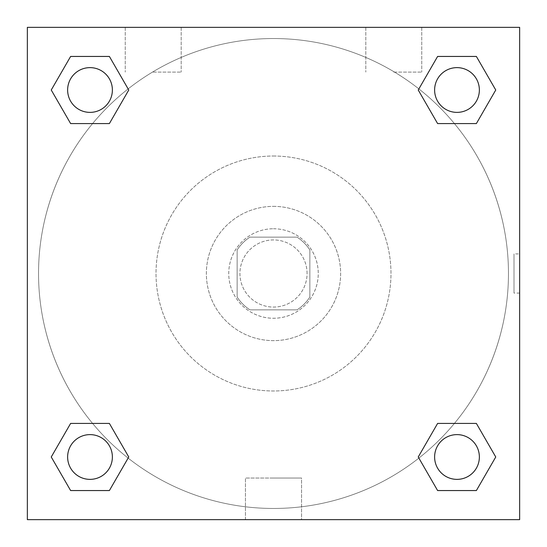 <?xml version="1.0" encoding="UTF-8"?>
<svg xmlns="http://www.w3.org/2000/svg" width="547" height="547" viewBox="0 0 547 547"><rect width="100%" height="100%" fill="white"/><g stroke="black" fill="none" stroke-linecap="round" stroke-linejoin="round"><path stroke-width="0.41" stroke-dasharray="2.73 2.05" d="M307.065 273.5A33.565 33.565 0 0 0 256.714 244.434A33.565 33.565 0 0 0 256.714 302.566A33.565 33.565 0 0 0 307.065 273.5A33.565 33.565 0 0 0 256.714 244.434A33.565 33.565 0 0 0 256.714 302.566A33.565 33.565 0 0 0 307.065 273.5M297.048 309.862L249.952 309.862A43.322 43.322 0 0 1 237.138 297.048L237.138 249.952A43.322 43.322 0 0 1 249.952 237.138L297.048 237.138A43.322 43.322 0 0 1 309.862 249.952L309.862 297.048A43.322 43.322 0 0 1 297.048 309.862L249.952 309.862A43.322 43.322 0 0 1 237.138 297.048L237.138 249.952A43.322 43.322 0 0 1 249.952 237.138L297.048 237.138A43.322 43.322 0 0 1 309.862 249.952L309.862 297.048A43.322 43.322 0 0 1 297.048 309.862M273.5 228.749A44.751 44.751 0 0 1 312.262 295.879A44.751 44.751 0 0 1 234.738 295.879A44.751 44.751 0 0 1 273.5 228.749A44.751 44.751 0 0 0 228.749 273.5A44.751 44.751 0 0 0 273.5 318.251A44.751 44.751 0 0 0 318.251 273.5A44.751 44.751 0 0 0 273.5 228.749M273.5 206.369A67.131 67.131 0 0 1 331.639 307.065A67.131 67.131 0 0 1 215.361 307.065A67.131 67.131 0 0 1 273.5 206.369A67.131 67.131 0 0 1 331.639 307.065A67.131 67.131 0 0 1 215.361 307.065A67.131 67.131 0 0 1 273.5 206.369M273.5 156.018A117.482 117.482 0 0 1 375.242 332.241A117.482 117.482 0 0 1 171.758 332.241A117.482 117.482 0 0 1 273.5 156.018A117.482 117.482 0 0 0 156.018 273.5A117.482 117.482 0 0 0 273.5 390.982A117.482 117.482 0 0 0 390.982 273.5A117.482 117.482 0 0 0 273.5 156.018M27.35 27.35L519.65 27.35L519.65 519.65L27.35 519.65L27.35 27.35L519.65 27.35L519.65 519.65L27.35 519.65L27.35 27.35L519.65 27.35L519.65 519.65L27.35 519.65L27.35 27.35M437.614 123.574L418.236 90.009L437.614 123.574L418.236 90.009L437.614 123.574L418.236 90.009L437.614 56.444L476.375 56.444L495.753 90.009L476.375 123.574L454.413 123.574M92.587 123.574L70.625 123.574L51.247 90.009L70.625 123.574L92.587 123.574L70.625 123.574L51.247 90.009L70.625 56.444L109.386 56.444L128.764 90.009L109.386 123.574L128.764 90.009L109.386 56.444L128.764 90.009L109.386 123.574M109.386 423.426L128.764 456.991L109.386 423.426L128.764 456.991L109.386 490.556L128.764 456.991L109.386 423.426L128.764 456.991L109.386 490.556L70.625 490.556L51.247 456.991L70.625 423.426L92.587 423.426M454.413 423.426L476.375 423.426L495.753 456.991L476.375 490.556L495.753 456.991L476.375 423.426L454.413 423.426L476.375 423.426L495.753 456.991L476.375 490.556L437.614 490.556L418.236 456.991L437.614 423.426L418.236 456.991L437.614 490.556L418.236 456.991L437.614 423.426L418.236 456.991L437.614 490.556L418.236 456.991M27.35 293.083L27.35 253.917L27.357 293.083M273.5 519.65L245.439 519.65L273.5 519.65M273.5 478.03L301.561 478.03L273.5 478.03M519.65 253.917L519.643 293.083L519.65 253.917L519.65 293.083L519.65 253.917L514.009 253.917L514.009 293.083L514.009 253.917M153.222 27.35L125.249 27.35L153.222 27.35M393.778 27.35L421.751 27.35L393.778 27.35M153.222 72.101L181.194 72.101L153.222 72.101M393.778 72.101L421.751 72.101L393.778 72.101M434.619 456.991A22.379 22.379 0 0 0 468.184 476.375A22.379 22.379 0 0 0 468.184 437.614A22.379 22.379 0 0 0 434.619 456.991A22.379 22.379 0 0 1 468.184 437.614A22.379 22.379 0 0 1 468.184 476.375A22.379 22.379 0 0 1 434.619 456.991M112.381 90.009A22.379 22.379 0 0 0 78.816 70.625A22.379 22.379 0 0 0 78.816 109.386A22.379 22.379 0 0 0 112.381 90.009A22.379 22.379 0 0 0 78.816 70.625A22.379 22.379 0 0 0 78.816 109.386A22.379 22.379 0 0 0 112.381 90.009A22.379 22.379 0 0 0 78.816 70.625A22.379 22.379 0 0 0 78.816 109.386A22.379 22.379 0 0 0 112.381 90.009A22.379 22.379 0 0 0 78.816 70.625A22.379 22.379 0 0 0 78.816 109.386A22.379 22.379 0 0 0 112.381 90.009A22.379 22.379 0 0 0 78.816 70.625A22.379 22.379 0 0 0 78.816 109.386A22.379 22.379 0 0 0 112.381 90.009M479.37 90.009A22.379 22.379 0 0 0 445.805 70.625A22.379 22.379 0 0 0 445.805 109.386A22.379 22.379 0 0 0 479.37 90.009A22.379 22.379 0 0 0 445.805 70.625A22.379 22.379 0 0 0 445.805 109.386A22.379 22.379 0 0 0 479.37 90.009A22.379 22.379 0 0 0 445.805 70.625A22.379 22.379 0 0 0 445.805 109.386A22.379 22.379 0 0 0 479.37 90.009A22.379 22.379 0 0 0 445.805 70.625A22.379 22.379 0 0 0 445.805 109.386A22.379 22.379 0 0 0 479.37 90.009A22.379 22.379 0 0 0 445.805 70.625A22.379 22.379 0 0 0 445.805 109.386A22.379 22.379 0 0 0 479.37 90.009M112.381 456.991A22.379 22.379 0 0 0 78.816 437.614A22.379 22.379 0 0 0 78.816 476.375A22.379 22.379 0 0 0 112.381 456.991A22.379 22.379 0 0 0 78.816 437.614A22.379 22.379 0 0 0 78.816 476.375A22.379 22.379 0 0 0 112.381 456.991A22.379 22.379 0 0 0 78.816 437.614A22.379 22.379 0 0 0 78.816 476.375A22.379 22.379 0 0 0 112.381 456.991A22.379 22.379 0 0 0 78.816 437.614A22.379 22.379 0 0 0 78.816 476.375A22.379 22.379 0 0 0 112.381 456.991A22.379 22.379 0 0 0 78.816 437.614A22.379 22.379 0 0 0 78.816 476.375A22.379 22.379 0 0 0 112.381 456.991M508.464 273.5A234.964 234.964 0 0 0 156.018 70.016A234.964 234.964 0 0 0 156.018 476.984A234.964 234.964 0 0 0 508.464 273.5A234.964 234.964 0 0 0 156.018 70.016A234.964 234.964 0 0 0 156.018 476.984A234.964 234.964 0 0 0 508.464 273.5M51.247 456.991L70.625 490.556L109.386 490.556L128.764 456.991L109.386 490.556L70.625 490.556L51.247 456.991L70.625 490.556L51.247 456.991L70.625 423.426M418.236 90.009L437.614 56.444L418.236 90.009L437.614 56.444L476.375 56.444L495.753 90.009L476.375 56.444L495.753 90.009L476.375 123.574M301.561 519.65L245.439 519.65L301.561 519.65L301.561 478.03L245.439 478.03L301.561 478.03L301.561 519.65M479.37 456.991A22.379 22.379 0 0 0 445.805 437.614A22.379 22.379 0 0 0 445.805 476.375A22.379 22.379 0 0 0 479.37 456.991A22.379 22.379 0 0 0 445.805 437.614A22.379 22.379 0 0 0 445.805 476.375A22.379 22.379 0 0 0 479.37 456.991A22.379 22.379 0 0 0 445.805 437.614A22.379 22.379 0 0 0 445.805 476.375A22.379 22.379 0 0 0 479.37 456.991M51.247 90.009L70.625 123.574L51.247 90.009L70.625 56.444L109.386 56.444L128.764 90.009L109.386 56.444L70.625 56.444L51.247 90.009L70.625 56.444M476.375 423.426L495.753 456.991L476.375 490.556L437.614 490.556L476.375 490.556L495.753 456.991L476.375 423.426M437.614 56.444L476.375 56.444L495.753 90.009M245.439 519.65L245.439 478.03L245.439 519.65M519.65 293.083L514.009 293.083M125.249 27.35L125.249 72.101L125.249 27.35M181.194 27.35L181.194 72.101L181.194 27.35M365.806 27.35L365.806 72.101L365.806 27.35M421.751 27.35L421.751 72.101L421.751 27.35"/><path stroke-width="0.82" d="M476.375 123.574L437.614 123.574L476.375 123.574L495.753 90.009L476.375 123.574L437.614 123.574L418.236 90.009L437.614 56.444L418.236 90.009M70.625 56.444L109.386 56.444L70.625 56.444L109.386 56.444L128.764 90.009L109.386 123.574L70.625 123.574L109.386 123.574L70.625 123.574L51.247 90.009L70.625 56.444L51.247 90.009M70.625 423.426L109.386 423.426L70.625 423.426L51.247 456.991L70.625 423.426L109.386 423.426L128.764 456.991L109.386 490.556L70.625 490.556L109.386 490.556L70.625 490.556L51.247 456.991M454.413 423.426L437.614 423.426L454.413 423.426L437.614 423.426L418.236 456.991L437.614 423.426L476.375 423.426L437.614 423.426L476.375 423.426L495.753 456.991L476.375 490.556L437.614 490.556L476.375 490.556L437.614 490.556L418.236 456.991M519.65 27.35L27.35 27.35L27.35 519.65L519.65 519.65L519.65 27.35M437.614 56.444L476.375 56.444L437.614 56.444L476.375 56.444L495.753 90.009M479.37 456.991A22.379 22.379 0 0 0 445.805 437.614A22.379 22.379 0 0 0 445.805 476.375A22.379 22.379 0 0 0 479.37 456.991M112.381 456.991A22.379 22.379 0 0 0 78.816 437.614A22.379 22.379 0 0 0 78.816 476.375A22.379 22.379 0 0 0 112.381 456.991M479.37 90.009A22.379 22.379 0 0 0 445.805 70.625A22.379 22.379 0 0 0 445.805 109.386A22.379 22.379 0 0 0 479.37 90.009M112.381 90.009A22.379 22.379 0 0 0 78.816 70.625A22.379 22.379 0 0 0 78.816 109.386A22.379 22.379 0 0 0 112.381 90.009M92.587 423.426L109.386 423.426M454.413 123.574L437.614 123.574M109.386 123.574L92.587 123.574"/></g></svg>
